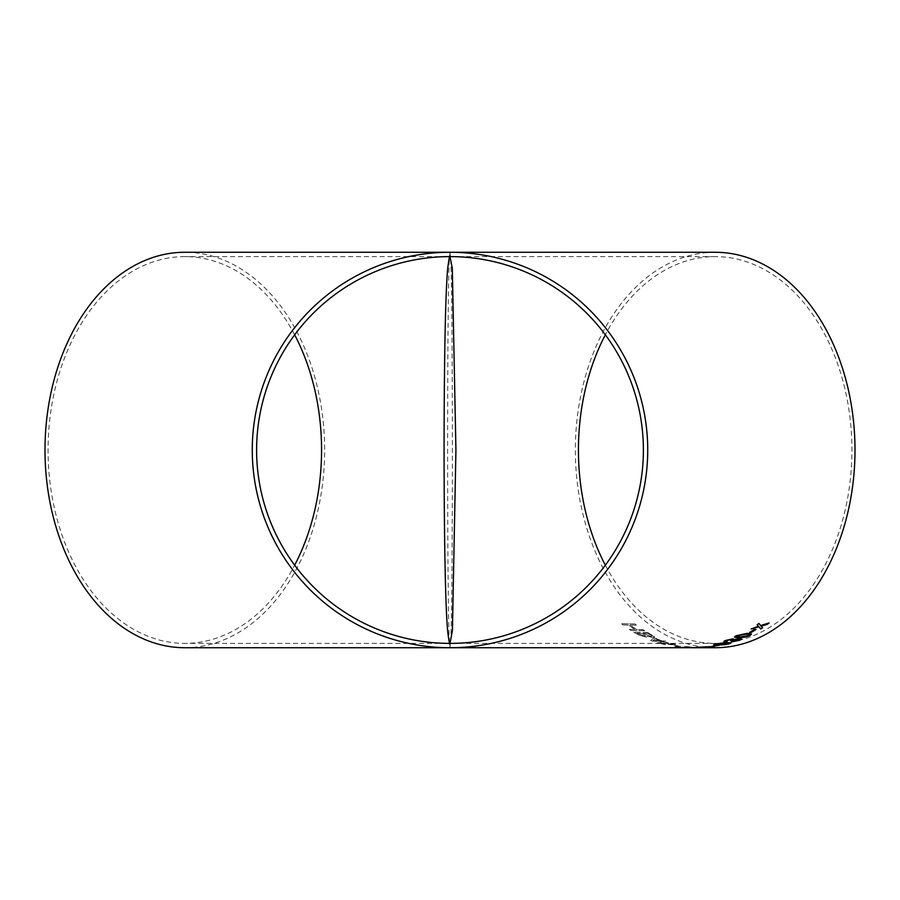 <?xml version="1.0" encoding="UTF-8"?>
<svg xmlns="http://www.w3.org/2000/svg" width="900" height="900" viewBox="0 0 900 900"><rect width="100%" height="100%" fill="white"/><g stroke="black" fill="none" stroke-linecap="round" stroke-linejoin="round"><path stroke-width="0.67" stroke-dasharray="4.5 3.38" d="M184.815 647.73A197.73 139.815 90 0 0 324.641 450A197.73 139.815 90 0 0 184.815 252.27M450 252.27L449.077 264.206C448.582 278.73 447.694 319.106 447.626 450.664C447.694 582.053 448.582 621.259 449.077 635.873L450 647.73L450.923 635.873C451.418 621.259 452.306 582.053 452.374 450.664C452.306 319.106 451.418 278.73 450.923 264.206L450 252.27M294.66 334.811A193.388 136.744 90 0 0 184.815 256.613A193.388 136.744 90 0 0 48.071 450A193.388 136.744 90 0 0 184.815 643.387A193.388 136.744 90 0 0 294.66 565.189M715.185 252.27A197.73 139.815 -90 0 0 575.359 450A197.73 139.815 -90 0 0 715.185 647.73M700.706 647.685L697.579 647.685L700.706 647.73M689.051 647.73L688.275 647.73M678.409 646.796L676.508 646.538C674.246 646.594 674.404 646.785 676.98 647.111L695.07 647.528L686.002 646.538L684.653 647.235L685.035 646.504L683.291 647.381L678.33 647.123M676.508 646.538C674.246 646.594 674.404 646.785 676.98 647.111L676.98 647.066C674.404 646.74 674.258 646.549 676.519 646.492L676.508 646.538M678.341 647.066L683.291 647.325L686.002 646.481L695.07 647.482L686.734 647.179M678.982 646.312L673.841 645.3M660.274 643.275L673.594 644.985L675.776 644.648L673.852 643.804L665.696 642.431L672.469 643.793L673.594 644.321L671.985 644.546L663.097 642.499L657.349 642.847L665.685 644.771M652.05 641.059L662.738 641.824L664.29 641.835L662.49 641.183L665.786 641.216L660.859 640.564L655.155 638.145L653.614 638.123L650.722 640.553L652.05 641.059L650.722 640.553M633.769 632.194L638.561 634.916L646.357 637.166L647.449 636.311L653.209 637.549L654.952 637.121L647.471 632.43L633.769 632.194L647.471 632.43M630.99 630.495L644.704 630.731L643.039 629.674L636.57 629.572L630.18 625.106L636.649 625.219L635.051 624.004L621.36 623.734L622.946 624.949L628.56 625.072L634.95 629.539L629.336 629.426L630.99 630.495L629.336 629.426M605.34 565.189A193.388 136.744 -90 0 0 715.185 643.387A193.388 136.744 -90 0 0 851.929 450A193.388 136.744 -90 0 0 715.185 256.613A193.388 136.744 -90 0 0 605.34 334.811M715.185 643.387L184.815 643.387M715.185 256.613L184.815 256.613M769.05 622.935L760.556 625.567M760.545 625.523L758.925 623.396M758.903 623.351L757.159 624.746M758.419 626.197L756.72 626.704M756.697 626.659L751.14 629.01M762.615 627.694L761.029 626.107M629.347 629.381L634.972 629.494L628.582 625.028L622.969 624.904L621.371 623.689L635.062 623.959L636.66 625.163L630.202 625.061L636.592 629.528L643.061 629.617L644.704 630.731M644.715 630.686L631.001 630.45M647.494 632.374L654.964 637.076L653.22 637.504L647.46 636.266L646.357 637.166L638.561 634.916L633.78 632.149M642.836 633.274L651.442 636.637L651.836 635.704L647.55 633.341L642.825 633.319L651.431 636.694L651.825 635.749L647.539 633.386L642.825 633.319M651.442 636.637L651.836 635.704L651.442 636.637M637.076 633.173L644.895 636.289L645.457 635.648L641.216 633.251L637.065 633.217L644.884 636.334L645.446 635.692L641.205 633.296L637.065 633.217M644.895 636.289L645.457 635.648L644.895 636.289M650.734 640.496L653.625 638.077L655.166 638.089L660.87 640.519L665.798 641.171L662.501 641.137L664.301 641.79L660.949 641.171M660.949 641.126L652.061 641.014M655.2 638.786L653.141 640.418L659.329 640.496L655.2 638.786L653.13 640.474L659.317 640.553L655.189 638.831M665.696 644.715L657.36 642.791L663.109 642.442L671.985 644.49L673.594 644.276L672.48 643.736L665.707 642.375L675.754 644.692L663.244 643.095M663.255 643.039L660.285 643.23M673.841 645.244L680.67 646.324M680.681 646.268L678.982 646.256M719.179 645.266L717.48 645.334M717.48 645.278L712.665 646.279M712.283 647.111C714.904 646.774 715.005 646.582 712.597 646.515L698.186 647.212M698.186 647.168C696.015 647.37 695.824 647.482 697.624 647.494M699.008 647.415L699.615 647.426M703.215 647.224L704.498 647.235M712.058 646.909L710.899 647.168M710.887 647.111L705.521 647.426M705.51 647.37L704.048 647.539M704.048 647.494L704.846 647.482M697.579 647.685L693.72 647.651M693.709 647.595L692.404 647.651M692.404 647.595L683.471 647.617M683.471 647.561L685.091 647.617M685.091 647.572L691.852 647.719M693.911 647.674L698.962 647.651M686.734 647.123L676.98 647.066C674.404 646.74 674.258 646.549 676.519 646.492L678.409 646.74M731.025 642.982L726.75 642.465L713.678 644.636M728.854 643.331L719.651 644.535L715.871 644.366L716.726 643.871M741.611 638.831L739.822 638.381L733.995 639.495L733.016 638.764L725.625 640.474M725.614 640.429C723.521 641.273 723.375 641.745 725.175 641.857M727.121 641.261L727.031 640.384M731.329 639.472L730.946 640.575M739.418 639.461L738.315 640.283M738.304 640.226L733.028 641.306M733.016 641.25L731.756 641.835M751.489 634.095L747.135 633.308L735.952 635.726L734.4 637.054M749.374 634.714L748.564 635.501L740.363 636.896L736.56 636.57L737.325 635.715M755.966 629.46L754.301 629.539M754.279 629.494L749.633 632.452M688.275 647.685L689.827 647.685M693.956 647.685L701.449 647.685"/><path stroke-width="1.35" d="M184.815 252.27A197.73 139.815 90 0 0 45 450A197.73 139.815 90 0 0 184.815 647.73L450 647.73A197.73 197.73 0 0 0 647.73 450A197.73 197.73 0 0 0 450 252.27A197.73 197.73 0 0 0 252.27 450A197.73 197.73 0 0 0 450 647.73L715.185 647.73A197.73 139.815 -90 0 0 855 450A197.73 139.815 -90 0 0 715.185 252.27L184.815 252.27M294.66 565.189A193.388 136.744 90 0 0 294.66 334.811M450 643.387A193.388 193.388 0 0 0 643.387 450A193.388 193.388 0 0 0 450 256.613A193.388 193.388 0 0 0 256.613 450A193.388 193.388 0 0 0 450 643.387L452.407 630.506L455.929 450L452.306 268.369L450 256.613C449.933 253.654 449.168 257.456 447.716 268.043C446.49 282.251 444.24 319.995 444.071 450.562C444.262 581.051 446.49 617.704 447.728 632.025C449.179 642.544 449.933 646.335 450 643.387M698.962 647.707L691.852 647.663M689.827 647.73L689.051 647.73M754.301 629.539L755.989 629.516L751.241 632.464L749.554 632.498L754.301 629.539M745.605 637.031L738.742 637.729L734.423 637.11L735.975 635.783L747.146 633.364L751.489 634.095L749.97 635.535L745.605 637.031L749.97 635.535L751.477 634.072M725.186 641.914L723.915 641.554L725.186 641.914C723.386 641.801 723.533 641.317 725.625 640.474L733.028 638.809L734.006 639.54L739.834 638.426L741.623 638.887L739.699 640.271L731.61 641.891L739.418 639.484L731.959 640.732L730.665 640.688L731.34 639.529L727.043 640.44L727.121 641.317L725.186 641.914M730.946 640.575L731.329 639.472L732.296 639.72M725.175 641.857L727.121 641.261L727.031 640.384L727.121 641.317M724.871 644.648L717.941 645.019C713.689 645.165 712.822 644.816 715.354 643.939L726.75 642.51L731.025 642.982L724.871 644.648L729.371 643.804M713.678 644.67L715.354 643.939M698.186 647.168C696.015 647.37 695.824 647.482 697.624 647.494L697.624 647.539C695.835 647.539 696.015 647.426 698.186 647.212L712.597 646.571C715.005 646.627 714.904 646.83 712.283 647.168L697.624 647.539C695.835 647.539 696.015 647.426 698.186 647.212M705.758 646.706L706.658 646.942L705.758 646.65M712.597 646.571C715.005 646.627 714.904 646.83 712.283 647.168L712.283 647.111C714.904 646.774 715.005 646.582 712.597 646.515M697.624 647.494L699.615 647.426M717.48 645.334L712.35 646.335L717.48 645.334M760.556 625.567L769.061 622.98L767.25 624.386L761.051 626.153L762.626 627.739L760.793 628.976L758.903 626.827L751.14 629.01L758.441 626.242L757.159 624.746L758.925 623.396L760.556 625.567M605.34 334.811A193.388 136.744 -90 0 0 578.43 450A193.388 136.744 -90 0 0 605.34 565.189M761.051 626.153L767.239 624.341L769.05 622.935M757.136 624.701L758.441 626.242M751.117 628.954L758.903 626.827M758.891 626.783L760.793 628.976M760.781 628.931L762.615 627.694M712.339 646.29L719.179 645.266M699.615 647.37L704.002 646.886M703.215 647.224L704.509 647.28M704.498 647.235L705.499 647.168M705.499 647.111L710.854 646.83M710.854 646.774L712.08 646.886M704.048 647.494L712.283 647.111M691.931 647.663L693.911 647.674M715.354 643.883C712.811 644.76 713.678 645.12 717.941 644.962L717.941 645.019M717.941 644.962L724.86 644.591M729.36 643.759L731.025 642.96M725.051 643.005L725.062 643.061C728.291 642.904 729.27 643.163 727.988 643.815L715.883 644.411L725.051 643.005C728.28 642.859 729.259 643.106 727.976 643.77M728.854 643.354L727.988 643.815M715.883 644.411L725.062 643.061M727.031 640.384L731.329 639.472M730.654 640.631L731.959 640.732M731.947 640.688L732.915 640.283M732.904 640.238L738.169 639.18M738.158 639.135L739.418 639.484M731.61 641.846L739.699 640.271M739.688 640.215L741.623 638.865M734.411 637.076L738.742 637.729M738.731 637.673L745.594 636.986M745.515 634.219L745.538 634.264C748.744 634.005 749.756 634.433 748.586 635.558L740.374 636.941L736.571 636.626L737.325 635.715L745.515 634.219C748.732 633.96 749.745 634.387 748.564 635.501M749.374 634.736L748.586 635.558M736.571 636.626L737.336 635.76L745.538 634.264M749.531 632.452L751.23 632.419L755.966 629.46M692.741 647.685L693.956 647.685"/></g></svg>
